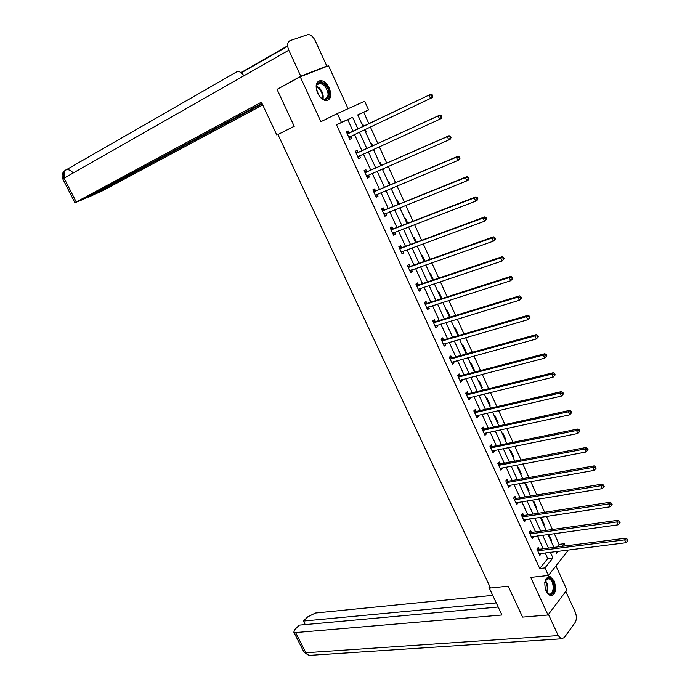 <?xml version="1.0" encoding="UTF-8"?>
<svg xmlns="http://www.w3.org/2000/svg" width="690" height="690" viewBox="0 0 690 690"><rect width="100%" height="100%" fill="white"/><g stroke="black" fill="none" stroke-linecap="round" stroke-linejoin="round"><path stroke-width="1.03" d="M554.208 580.971L550.111 576.633C544.876 577.366 543.548 582.282 546.135 591.373L550.18 595.686C555.459 594.944 556.795 590.045 554.208 580.971M329.337 88.148C327.017 83.516 324.153 80.989 320.738 80.549C315.986 81.446 314.925 85.612 317.564 93.055C319.875 97.652 322.713 100.171 326.085 100.611C330.881 99.748 331.968 95.591 329.337 88.148M557.02 546.989L559.141 544.358L564.308 543.686L565.326 545.928M567.197 550.085L567.646 551.068L548.421 575.477L544.971 567.913L552.94 557.925L550.344 552.198M348.079 108.718L328.535 65.731L300.245 76.806L277.044 89.389L294.233 126.322L277.941 134.533L490.521 588.009L508.202 586.146L522.597 617.102L548.015 614.997L566.887 589.941L555.959 565.912M353.073 131.298L347.76 119.637L336.53 124.812L341.421 122.432L337.358 113.531L364.665 101.266L368.564 109.917L357.765 114.894L363.052 126.546M368.909 123.751L363.725 112.272L368.564 109.917M559.141 544.358L554.277 533.603M552.423 529.489L546.48 516.353M544.634 512.282L538.631 498.999M536.803 494.954L530.731 481.525M528.92 477.523L522.779 463.947M520.985 459.98L514.775 446.249M512.998 442.325L506.719 428.447M504.959 424.557L498.611 410.516M496.869 406.669L490.452 392.481M488.727 388.668L482.241 374.316M480.533 370.547L473.97 356.04M472.288 352.305L465.647 337.634M463.982 333.951L457.272 319.116M455.624 315.468L448.836 300.469M447.215 296.873L440.349 281.701M438.745 278.148L431.802 262.812M430.215 259.293L423.203 243.786M421.633 240.318L414.543 224.638M412.991 221.214L405.824 205.361M404.297 201.98L397.043 185.955M395.543 182.626L388.211 166.419M386.728 163.133L379.31 146.746M377.844 143.503L370.358 126.934M363.725 112.272L357.817 114.997M362.776 124.045L362.069 124.381L362.776 124.045L363.759 126.201M366.123 131.419L365.415 131.756L366.123 131.419L365.191 129.375M370.754 143.537L371.453 143.184L372.678 145.875M374.774 150.515L374.066 150.834L374.774 150.515L374.135 149.1M379.388 162.564L380.078 162.202L381.536 165.419M382.691 169.852L383.373 169.481L383.01 168.688M387.961 181.47L388.634 181.091L390.333 184.825M391.239 188.706L391.834 188.137M396.474 200.247L397.147 199.859L399.07 204.102M404.935 218.911L405.599 218.506L407.747 223.249M413.345 237.446L414 237.032L416.372 242.268M421.702 255.869L422.34 255.438L424.937 261.165M429.999 274.172L430.629 273.723L433.449 279.933M438.245 292.353L438.875 291.887L441.902 298.58M446.439 310.414L447.051 309.948L450.191 316.857L449.595 317.322L442.799 302.401M454.581 328.371L455.184 327.879L458.298 334.754L457.694 335.245M462.671 346.207L463.266 345.707L466.362 352.53L465.767 353.038M470.701 363.932L471.296 363.423L474.375 370.202L473.78 370.72M478.696 381.544L479.274 381.018L482.336 387.763L481.749 388.289M486.631 399.044L487.209 398.51L490.245 405.203L489.667 405.746M494.514 416.432L495.084 415.889L498.102 422.547L497.533 423.091M502.355 433.717L502.915 433.156L505.917 439.772L505.356 440.332M510.143 450.889L510.695 450.32L513.679 456.892L513.127 457.47M517.88 467.958L518.432 467.38L521.39 473.909L520.846 474.496M525.573 484.923L526.116 484.328L529.058 490.823L528.523 491.418M533.223 501.777L533.75 501.173L536.673 507.624L536.147 508.237M540.813 518.535L541.34 517.914L544.246 524.331L543.729 524.952M548.369 535.181L548.886 534.56L551.776 540.934L551.258 541.555M336.53 124.812L539.718 568.517L547.731 558.555L545.126 552.854M543.263 548.757L537.415 535.923M535.561 531.861L529.653 518.88M527.816 514.852L521.838 501.734M520.019 497.74L513.972 484.475M512.178 480.516L506.063 467.104M504.278 463.188L498.102 449.63M496.334 445.749L490.09 432.035M488.339 428.197L482.025 414.336M480.292 410.533L473.901 396.517M472.193 392.757L465.733 378.586M464.042 374.86L457.513 360.534M455.831 356.859L449.233 342.369M447.577 338.73L440.901 324.084M439.263 320.488L432.518 305.679M430.896 302.125L424.083 287.152M422.478 283.642L415.587 268.505M414 265.038L407.031 249.737M405.47 246.313L398.423 230.839M396.879 227.459L389.755 211.813M388.237 208.484L381.035 192.665M379.535 189.379L372.246 173.388M370.772 170.145L363.406 153.982M361.948 150.791L354.505 134.447M349.131 132.98L348.209 130.953L346.354 131.833L349.778 139.337L351.624 138.449L350.701 136.43M357.998 152.404L357.084 150.394L355.247 151.308L358.653 158.769L360.473 157.838L359.559 155.828M366.804 171.698L365.89 169.706L364.087 170.663L367.468 178.063L369.271 177.097L368.356 175.105L366.916 176.864M375.55 190.871L374.644 188.888L372.867 189.879L376.223 197.237L377.999 196.227L377.12 194.304M384.244 209.907L383.347 207.94L381.587 208.967L384.925 216.28L386.676 215.237L385.831 213.391M392.877 228.821L391.98 226.863L390.247 227.933L393.567 235.195L395.292 234.117L394.482 232.349M401.451 247.615L400.562 245.674L398.855 246.77L402.149 253.98L403.848 252.868L403.081 251.186M409.972 266.28L409.092 264.348L407.402 265.486L410.679 272.654L412.353 271.506L411.62 269.894M418.433 284.832L417.562 282.909L415.898 284.082L419.149 291.197L420.805 290.016L420.106 288.489M426.843 303.255L425.971 301.349L424.333 302.548L427.567 309.62L429.197 308.404L428.533 306.955M435.2 321.557L434.338 319.668L432.716 320.902L435.925 327.931L437.538 326.68L436.908 325.301M443.498 339.747L442.644 337.867L441.048 339.135L444.231 346.113L445.826 344.836L445.223 343.525M451.752 357.817L450.898 355.945L449.319 357.248L452.485 364.182L454.055 362.871L453.494 361.638M459.945 375.765L459.091 373.911L457.539 375.248L460.687 382.139L462.231 380.785L461.705 379.629M468.079 393.602L467.242 391.756L465.707 393.128L468.838 399.976L470.356 398.596L469.864 397.509M476.169 411.326L475.332 409.498L473.823 410.895L476.928 417.7L478.437 416.286L477.972 415.268M484.207 428.939L483.38 427.119L481.887 428.55L484.975 435.304L486.459 433.863L486.027 432.915M492.194 446.439L491.366 444.627L489.9 446.085L492.97 452.804L494.428 451.338L494.031 450.449M500.129 463.827L499.31 462.033L497.861 463.516L500.914 470.192L502.355 468.691L501.984 467.88M508.021 481.111L507.202 479.317L505.77 480.835L508.806 487.468L510.22 485.941L509.884 485.191M515.853 498.275L515.042 496.498L513.636 498.051L516.646 504.64L518.043 503.079L517.733 502.398M523.641 515.335L522.839 513.576L521.45 515.154L524.443 521.7L525.823 520.113L525.539 519.492M531.378 532.292L530.576 530.541L529.213 532.145L532.18 538.657L533.543 537.036L533.292 536.484M539.071 549.145L538.278 547.403L536.923 549.033L539.882 555.502L541.003 553.371M548.421 575.477L530.714 577.418L548.015 614.997M539.718 568.517L544.971 567.913M300.245 76.806L320.91 121.699L337.358 113.531M555.778 551.517L556.606 553.337L558.305 551.198M562.203 546.325L564.308 543.686M364.484 129.711L371.962 146.202M373.428 149.42L380.82 165.729M382.303 168.998L389.617 185.127M391.118 188.439L398.354 204.387M399.881 207.75L407.031 223.526M408.575 226.932L415.656 242.535M417.217 245.994L424.221 261.424M425.799 264.917L432.725 280.174M434.329 283.719L441.177 298.813M451.217 320.954L457.91 335.72M459.575 339.385L466.199 353.987M467.88 357.705L474.427 372.143M476.135 375.895L482.612 390.178M484.328 393.973L490.737 408.101M492.47 411.93L498.81 425.903M500.569 429.775L506.831 443.592M508.608 447.5L514.8 461.17M516.594 465.112L522.727 478.636M524.529 482.62L530.593 495.989M532.413 500.009L538.416 513.231M540.253 517.284L546.187 530.369M548.041 534.457L553.906 547.394M357.955 128.97L352.633 117.266L341.421 122.432M548.472 548.093L542.616 535.207M540.762 531.127L534.845 518.095M533.008 514.059L527.013 500.888M525.193 496.886L519.139 483.561M517.336 479.593L511.221 466.13M509.436 462.205L503.243 448.586M501.475 444.696L495.213 430.931M493.462 427.076L487.14 413.155M485.406 409.343L479.007 395.275M477.29 391.497L470.822 377.266M469.122 373.531L462.585 359.154M460.911 355.454L454.296 340.912M452.64 337.255L445.956 322.549M444.308 318.944L437.555 304.074M435.933 300.504L429.094 285.47M427.49 281.943L420.589 266.754M419.003 263.269L412.016 247.9M410.455 244.458L403.391 228.925M401.847 225.535L394.706 209.829M393.188 206.483L385.969 190.595M384.468 187.292L377.171 171.241M375.688 167.981L368.313 151.748M366.856 148.54L359.387 132.126M347.76 119.637L352.633 117.266M547.731 558.555L552.94 557.925M346.354 131.842L348.209 130.953M349.77 139.32L351.624 138.449M358.61 158.683L360.473 157.838M382.665 169.792L383.373 169.481M367.399 177.908L369.271 177.097M391.204 188.62L391.92 188.327M376.128 197.012L377.999 196.227M384.796 215.987L386.676 215.237M393.404 234.833L395.292 234.117M401.96 253.566L403.848 252.868M410.455 272.171L412.353 271.506M418.899 290.654L420.805 290.016M427.283 309.017L429.197 308.404M449.457 317.081L450.191 316.857M435.623 327.258L437.538 326.68M457.574 334.969L458.298 334.754M443.903 345.388L445.826 344.836M465.629 352.737L466.362 352.53M452.123 363.397L454.055 362.871M473.633 370.392L474.375 370.202M460.299 381.285L462.231 380.785M481.594 387.944L482.336 387.763M468.424 399.07L470.356 398.596M489.503 405.384L490.245 405.203M476.488 416.734L478.437 416.286M497.361 422.711L498.102 422.547M484.509 434.286L486.459 433.863M505.166 439.927L505.917 439.772M492.479 451.726L494.428 451.338M512.929 457.039L513.679 456.892M500.397 469.062L502.355 468.691M520.639 474.047L521.39 473.909M508.263 486.286L510.22 485.941M528.307 490.944L529.058 490.823M516.077 503.398L518.043 503.079M535.923 507.745L536.673 507.624M523.848 520.407L525.823 520.113M543.496 524.434L544.246 524.331M531.567 537.312L533.543 537.036M551.017 541.029L551.776 540.934M539.244 554.105L541.219 553.854M432.777 96.143L432.19 94.797L431.474 95.142L432.061 96.488L432.777 96.143L432.311 97.566L348.855 137.319M432.061 96.488L430.526 98.429L429.059 95.082L430.845 94.228L349.709 132.903L346.837 132.903M347.277 133.86L429.059 95.082L431.474 95.142M351.003 136.103L349.287 138.259M432.19 94.797L430.845 94.228M320.229 97.049L317.935 93.78L316.313 87.682C317.184 81.696 320.151 80.79 325.206 84.956C332.813 92.607 327.716 105.285 320.229 97.049M321.316 98.058L324.352 99.257C329.234 97.368 329.303 92.831 324.55 85.646L320.074 83.197C317.736 83.266 316.486 84.853 316.313 87.966M319.565 96.29L316.676 90.468M327.483 100.464C331.304 96.479 330.674 91.02 325.568 84.068L320.005 81.015L318.055 81.411M544.789 582.481L545.928 579.462C547.317 577.599 548.938 577.392 550.784 578.832C556.632 583.404 553.751 598.92 547.955 593.676L545.885 590.795M546.868 592.486L548.861 593.918C553.725 595.772 554.846 583.007 550.172 579.436L548.809 578.66L545.307 580.652M550.775 595.815C555.916 595.418 556.045 581.618 550.991 577.746L548.248 576.642M294.199 126.261L278.105 134.447M276.819 135.024L261.415 102.18L74.908 202.731L83.05 199.453L261.95 103.319M326.784 66.05L300.78 76.219L288.808 50.206C286.902 45.307 287.333 42.099 290.093 40.589L308.163 34.5C310.966 34.802 313.329 36.88 315.27 40.727L326.784 66.05L324.3 67.396M88.32 196.624L88.57 197.116L102.629 190.733L262.726 104.984M88.57 197.116L262.226 103.905M300.78 76.219L280.045 87.759M243.932 75.762C242.018 72.95 239.879 71.484 237.515 71.381L65.309 170.361C63.851 172.086 63.747 174.518 64.989 177.675M489.788 586.431L488.986 587.38L501.941 614.997L295.596 632.583L305.86 652.74L558.219 635.593L548.464 614.402M490.167 587.25L488.986 587.38M492.72 595.349L315.416 613.031L307.766 616.834L303.453 621.06L496.274 602.913M558.219 635.593L561.237 638.837L564.291 637.62L575.098 622.553C576.745 619.637 576.797 616.153 575.244 612.108L565.809 591.373M498.197 607.019L299.313 625.131L294.923 629.444L293.811 632.152L295.596 632.583M305.247 624.588L303.453 621.06M441.928 116.972L441.341 115.644L440.643 116.006L441.221 117.335L441.928 116.972L441.453 118.361L439.694 119.267L357.739 156.759M441.221 117.335L439.694 119.267L438.228 115.937L439.987 115.04L358.576 152.335L355.704 152.309M356.169 153.327L438.228 115.937L440.643 116.006M357.851 156.621L359.68 155.681L358.136 157.622M441.341 115.644L439.987 115.04M451.01 137.664L450.432 136.344L449.742 136.715L450.32 138.043L451.01 137.664L450.518 139.001L448.785 139.949L366.554 176.071M450.32 138.043L448.785 139.949L447.336 136.646L449.069 135.706L367.39 171.638L364.51 171.577M365.001 172.655L447.336 136.646L449.742 136.715M450.432 136.344L449.069 135.706M460.032 158.2L459.454 156.889L458.772 157.286L459.35 158.596L460.032 158.2L459.523 159.502L457.824 160.485L375.317 195.253M459.35 158.596L457.824 160.485L456.375 157.208L458.082 156.225L376.136 190.811L373.247 190.725M373.773 191.863L456.375 157.208L458.772 157.286M377.007 194.356L375.645 195.969M459.454 156.889L458.082 156.225M468.993 178.598L468.424 177.296L467.751 177.709L468.32 179.012L468.993 178.598L468.467 179.849L466.785 180.883L384.028 214.305M468.32 179.012L466.785 180.883L465.353 177.623L467.035 176.597L384.83 209.864L381.941 209.734M382.484 210.942L465.353 177.623L467.751 177.709M385.581 213.495L384.321 214.952M468.424 177.296L467.035 176.597M477.885 198.849L477.316 197.556L476.652 197.987L477.221 199.281L477.885 198.849L477.351 200.057L475.695 201.135L392.67 233.237M477.221 199.281L475.695 201.135L474.272 197.901L475.928 196.831L393.464 228.787L390.566 228.631M391.144 229.891L474.272 197.901L476.652 197.987M394.094 232.504L392.938 233.806M477.316 197.556L475.928 196.831M486.717 218.963L486.157 217.678L485.501 218.118L486.07 219.403L486.717 218.963L484.535 221.24L401.261 252.04M486.07 219.403L484.535 221.24L483.121 218.031L484.76 216.919L402.037 247.581L399.139 247.399M399.743 248.719L483.121 218.031L485.501 218.118M402.555 251.384L401.494 252.549M486.157 217.678L484.76 216.919M495.489 238.93L494.928 237.653L494.29 238.11L494.851 239.387L495.489 238.93L493.316 241.207L409.791 270.721M494.851 239.387L493.316 241.207L491.918 238.016L493.523 236.868L410.559 266.254L407.661 266.038M408.29 267.418L491.918 238.016L494.29 238.11M410.955 270.135L409.989 271.153M494.928 237.653L493.523 236.868M504.2 258.759L503.64 257.491L503.01 257.965L503.571 259.233L504.2 258.759L502.035 261.036L418.269 289.282M503.571 259.233L502.035 261.036L500.647 257.87L502.225 256.68L419.028 284.806L416.122 284.565M416.777 286.005L500.647 257.87L503.01 257.965M419.296 288.756L418.442 289.645M503.64 257.491L502.225 256.68M512.851 278.45L512.299 277.19L511.67 277.682L512.23 278.941L512.851 278.45L510.695 280.727L426.696 307.714M512.23 278.941L510.695 280.727L509.315 277.578L510.876 276.362L427.438 303.238L424.523 302.97M425.204 304.463L509.315 277.578L511.67 277.682M427.584 307.257L426.825 308.016M512.299 277.19L510.876 276.362M521.442 298.011L520.89 296.76L520.277 297.269L520.829 298.52L521.442 298.011L519.294 300.288L435.062 326.034M520.829 298.52L519.294 300.288L517.923 297.157L519.458 295.898L435.795 321.549L432.872 321.247M433.587 322.799L517.923 297.157L520.277 297.269M435.813 325.628L435.166 326.267M520.89 296.76L519.458 295.898M529.972 317.435L529.42 316.193L528.825 316.71L529.368 317.952L529.972 317.435L527.841 319.703L443.377 344.232M529.368 317.952L527.841 319.703L526.47 316.598L527.988 315.304L444.093 339.747L441.177 339.42M441.902 341.015L526.47 316.598L528.825 316.71M443.989 343.887L443.446 344.396M529.42 316.193L527.988 315.304M538.442 336.72L537.898 335.487L537.303 336.021L537.846 337.255L538.442 336.72L536.32 338.988L451.631 362.31M537.846 337.255L536.32 338.988L534.966 335.909L536.449 334.572L452.347 357.817L449.414 357.463M450.173 359.119L534.966 335.909L537.303 336.021M452.114 362.017L451.674 362.414M537.898 335.487L536.449 334.572M546.851 355.876L546.316 354.651L545.73 355.203L546.273 356.428L546.851 355.876L544.746 358.145L459.842 380.276M546.273 356.428L544.746 358.145L543.401 355.083L544.867 353.711L460.541 375.783L457.608 375.395M458.393 377.102L543.401 355.083L545.73 355.203M546.316 354.651L544.867 353.711M555.209 374.903L554.674 373.687L554.105 374.256L554.639 375.472L555.209 374.903L553.113 377.171L467.993 398.13M554.639 375.472L553.113 377.171L551.776 374.135L553.216 372.721L468.683 393.628L465.75 393.214M466.552 394.973L551.776 374.135L554.105 374.256M554.674 373.687L553.216 372.721M563.514 393.8L562.98 392.593L562.41 393.171L562.945 394.378L563.514 393.8L561.418 396.069L476.091 415.863M562.945 394.378L561.418 396.069L560.09 393.05L561.513 391.601L476.773 411.352L473.832 410.912M474.66 412.732L560.09 393.05L562.41 393.171M562.98 392.593L561.513 391.601M571.751 412.568L571.225 411.369L570.673 411.964L571.199 413.163L571.751 412.568L569.673 414.837L484.147 433.484M571.199 413.163L569.673 414.837L568.353 411.835L569.75 410.36L484.811 428.973L481.922 428.516M482.724 430.37L568.353 411.835L570.673 411.964M571.225 411.369L569.75 410.36M490.728 447.905L576.564 430.5L577.875 433.475L492.143 450.993M489.978 446.007L492.798 446.473L577.935 428.982L576.564 430.5L578.875 430.629L579.393 431.819L579.945 431.216L579.419 430.025L578.875 430.629M579.419 430.025L577.935 428.982M577.875 433.475L579.393 431.819M498.689 465.319L584.715 449.035L586.017 451.993L500.086 468.398M497.982 463.395L500.733 463.87L586.069 447.482L584.715 449.035L587.018 449.164L587.535 450.354L588.078 449.733L587.561 448.552L587.018 449.164M587.561 448.552L586.069 447.482M586.017 451.993L587.535 450.354M506.589 482.629L592.814 467.441L594.099 470.382L507.987 485.682M505.934 480.671L508.625 481.154L594.142 465.862L592.814 467.441L595.108 467.579L595.625 468.76L596.151 468.122L595.643 466.949L595.108 467.579M595.643 466.949L594.142 465.862M594.099 470.382L595.625 468.76M514.447 499.827L600.852 485.734L602.137 488.649L515.835 502.863M513.834 497.835L516.456 498.335L602.163 484.121L600.852 485.734L603.146 485.872L603.655 487.045L604.181 486.398L603.664 485.225L603.146 485.872M603.664 485.225L602.163 484.121M602.137 488.649L603.655 487.045M522.252 516.922L608.839 503.898L610.115 506.796L523.632 519.932M521.675 514.895L524.245 515.395L610.133 502.251L608.839 503.898L611.124 504.045L611.633 505.201L612.151 504.545L611.642 503.381L611.124 504.045M611.642 503.381L610.133 502.251M610.115 506.796L611.633 505.201M530.015 533.905L616.774 521.942L618.042 524.823L531.386 536.898M529.463 531.843L531.981 532.361L618.042 520.269L616.774 521.942L619.059 522.097L619.56 523.244L620.068 522.572L619.56 521.416L619.059 522.097M619.56 521.416L618.042 520.269M618.042 524.823L619.56 523.244M537.726 550.784L624.657 539.873L625.916 542.737L539.08 553.76M537.208 548.697L539.675 549.214L625.908 538.157L624.657 539.873L626.934 540.02L627.434 541.167L627.934 540.477L627.434 539.339L626.934 540.02M627.434 539.339L625.908 538.157M625.916 542.737L627.434 541.167M347.458 133.869L349.304 132.98M347.863 133.782L349.709 132.903M348.968 137.172L350.813 136.284M316.572 86.06L319.66 88.217C322.601 91.71 323.705 95.289 322.963 98.955M322.403 98.713C322.954 95.211 321.859 91.856 319.125 88.639L316.434 86.673M545.385 580.497C548.084 584.309 548.61 588.354 546.98 592.624M546.575 592.063C547.851 588.225 547.368 584.585 545.135 581.127M287.635 45.825L240.965 72.597M288.808 50.206L64.092 178.184L76.193 201.937M73.149 173.026C71.372 170.715 69.311 169.602 66.982 169.688L65.852 169.947C63.049 171.508 62.462 174.251 64.092 178.184L62.868 179.115M303.893 651.947L305.86 652.74L308.835 655.405L310.767 655.276M356.342 153.335L358.17 152.412M356.756 153.258L358.576 152.335M365.174 172.672L366.985 171.707M365.588 172.595L367.39 171.638M366.666 175.933L367.736 175.355M373.954 191.872L375.731 190.88M374.36 191.811L376.136 190.811M375.429 195.115L376.154 194.709M382.665 210.959L384.416 209.924M383.071 210.89L384.83 209.864M384.14 214.176L384.684 213.857M391.325 229.908L393.05 228.839M391.73 229.856L393.464 228.787M392.783 233.108L393.214 232.84M399.924 248.736L401.632 247.632M400.338 248.685L402.037 247.581M408.463 267.444L410.153 266.305M408.877 267.392L410.559 266.254M416.95 286.022L418.614 284.849M417.364 285.979L419.028 284.806M425.385 304.48L427.024 303.272M425.799 304.445L427.438 303.238M433.76 322.825L435.381 321.583M434.174 322.791L435.795 321.549M442.083 341.041L443.679 339.773M442.497 341.015L444.093 339.747M450.354 359.145L451.924 357.843M450.768 359.128L452.347 357.817M458.574 377.137L460.118 375.8M458.988 377.12L460.541 375.783M466.733 395.008L468.26 393.636M467.147 394.999L468.683 393.628M474.841 412.767L476.35 411.361M475.263 412.758L476.773 411.352M482.905 430.405L484.389 428.973M483.319 430.405L484.811 428.973M490.909 447.939L492.375 446.473M491.332 447.939L492.798 446.473M498.87 465.362L500.31 463.861M499.284 465.362L500.733 463.87M506.77 482.664L508.202 481.146M507.193 482.681L508.625 481.154M514.628 499.87L516.034 498.318M515.05 499.888L516.456 498.335M522.434 516.957L523.822 515.378M522.856 516.982L524.245 515.395M530.196 533.948L531.559 532.335M530.619 533.974L531.981 532.361M537.907 550.827L539.252 549.188M538.329 550.853L539.675 549.214M348.993 137.146L350.839 136.249M317.159 84.732L320.074 83.197M545.678 580.014L545.928 579.462M546.868 578.867L548.809 578.66M287.67 46.247L241.293 72.838M237.515 71.381L65.326 170.344M65.309 170.361C62.117 172.681 61.289 175.579 62.833 179.046L74.908 202.731M561.237 638.837L308.835 655.405L304.057 652.266L293.811 632.152M357.86 156.604L359.68 155.681"/></g></svg>

